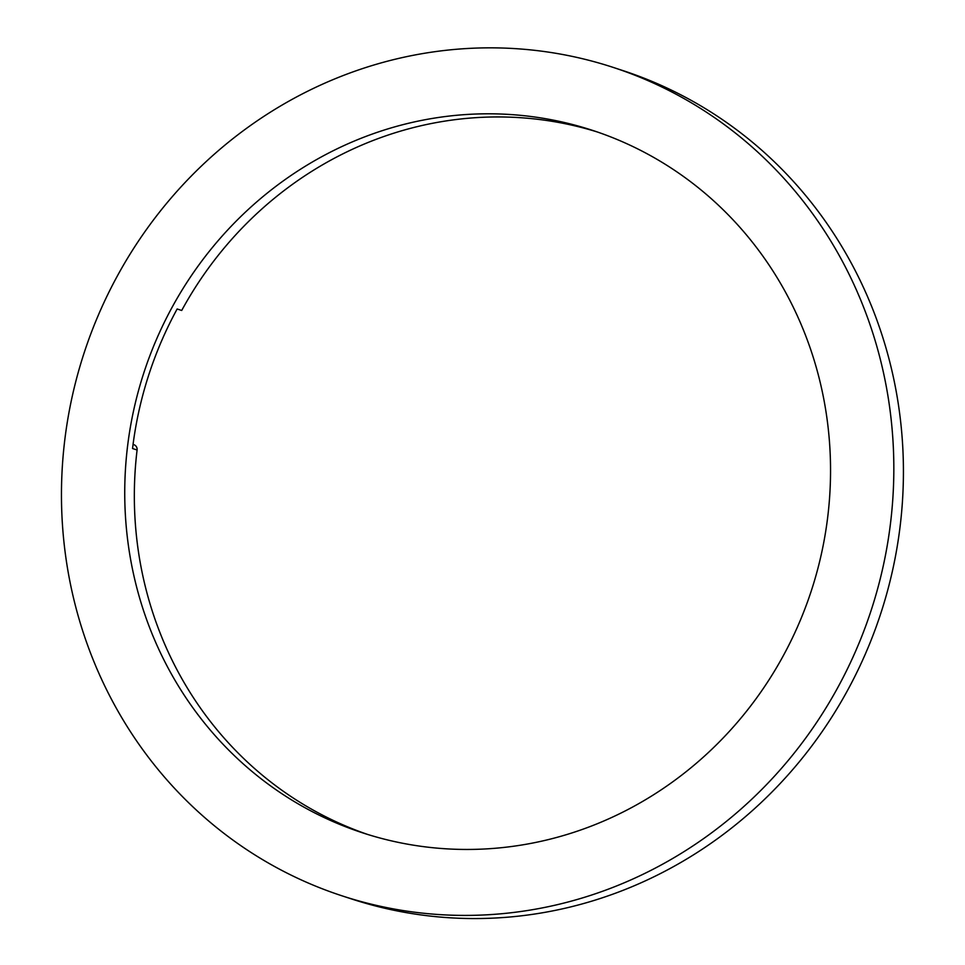 <?xml version="1.0" encoding="UTF-8"?>
<svg xmlns="http://www.w3.org/2000/svg" width="965" height="965" viewBox="0 0 965 965"><rect width="100%" height="100%" fill="white"/><g stroke="black" fill="none" stroke-linecap="round" stroke-linejoin="round"><path stroke-width="1.45" d="M597.48 132.024A369.571 351.079 -71.9 0 0 181.697 310.477L177.15 308.981A369.571 351.079 108.1 0 0 132.543 448.52L137.09 450.004A5.102 4.837 -71.9 0 0 133.845 444.684L133.061 444.431M137.09 450.004A369.571 351.079 -71.9 0 0 367.412 834.363M341.96 895.81L351.574 898.958A435.842 414.033 -71.9 0 0 880.707 613.656A435.842 414.033 -71.9 0 0 622.92 70.59L613.318 67.441A435.842 414.033 -71.9 0 0 117.296 276.074A435.842 414.033 -71.9 0 0 269.38 863.603A435.842 414.033 -71.9 0 0 341.96 895.81A435.842 414.033 -71.9 0 0 871.106 610.519A435.842 414.033 -71.9 0 0 613.318 67.441M172.084 307.328A369.571 351.079 108.1 0 1 592.691 130.42A369.571 351.079 108.1 0 1 811.275 590.918A369.571 351.079 108.1 0 1 362.587 832.831A369.571 351.079 108.1 0 1 301.044 805.522A369.571 351.079 108.1 0 1 172.084 307.328"/></g></svg>
